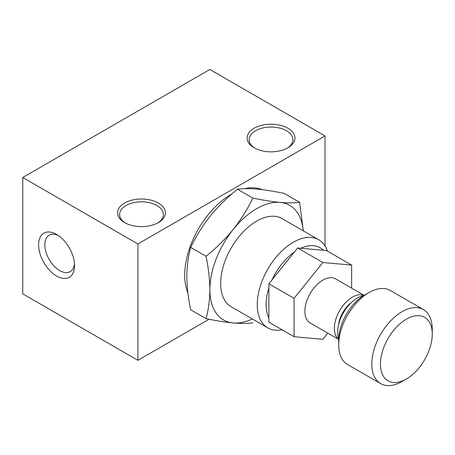 <?xml version="1.0" encoding="UTF-8"?>
<svg xmlns="http://www.w3.org/2000/svg" width="455" height="455" viewBox="0 0 455 455"><rect width="100%" height="100%" fill="white"/><g stroke="black" fill="none" stroke-linecap="round" stroke-linejoin="round"><path stroke-width="0.68" d="M323.283 250.267L300.84 248.259A44.647 25.776 -60 0 1 323.283 250.267L326.457 250.551L351.647 265.094L322.857 262.518L297.667 247.975L272.056 279.842A44.647 25.776 -60 0 1 294.499 251.922M268.882 317.943A44.647 25.776 -60 0 1 268.882 288.021L268.882 322.174L294.072 336.717L322.857 339.288L327.799 333.14M257.007 189.098C265.043 189.866 274.12 191.305 284.244 193.409L299.578 202.259C294.379 202.998 287.867 203.044 280.035 202.395C271.999 201.622 262.922 200.189 252.798 198.084L237.464 189.229C242.663 188.495 249.181 188.45 257.007 189.098M252.798 198.084C247.6 209.033 241.087 219.475 233.256 229.4C225.219 239.205 216.142 248.163 206.018 256.279C208.487 267.95 209.766 279.086 209.869 289.687C209.749 300.203 208.47 309.861 206.018 318.648L190.685 309.798C188.222 298.122 186.937 286.986 186.84 276.39C186.954 265.868 188.239 256.216 190.685 247.423C195.883 236.475 202.401 226.033 210.227 216.108C218.263 206.303 227.341 197.345 237.464 189.229M187.915 293.014A66.157 38.197 -60 0 1 232.05 193.779M244.727 188.677A66.157 38.197 -60 0 1 262.148 189.65M137.899 243.977L325.018 135.948L209.869 69.467L22.75 177.495L137.899 243.977L137.899 360.32L209.033 319.256M325.018 135.948L325.018 245.945M22.75 177.495L22.75 293.839L137.899 360.32M56.574 275.975A25.446 14.691 -120 0 0 74.569 265.583A25.446 14.691 -120 0 0 56.574 234.422A25.446 14.691 -120 0 0 38.584 244.813A25.446 14.691 -120 0 0 56.574 275.975M124.585 222.58A23.916 13.809 0 0 0 158.408 222.58A23.916 13.809 0 0 0 158.408 203.049A23.916 13.809 0 0 0 124.585 203.049A23.916 13.809 0 0 0 124.585 222.58L124.585 222.58M287.952 128.259A23.916 13.809 180 0 1 287.952 147.79A23.916 13.809 180 0 1 254.129 147.79A23.916 13.809 180 0 1 254.129 128.259A23.916 13.809 180 0 1 287.952 128.259M58.206 235.451A21.038 12.148 -120 0 0 49.174 235.178A21.038 12.148 -120 0 0 45.949 252.036A21.038 12.148 -120 0 0 59.69 270.577A21.038 12.148 -120 0 0 70.212 271.618A21.038 12.148 -120 0 0 74.495 263.655M254.88 148.205A21.88 12.632 180 0 1 249.158 139.685A21.88 12.632 180 0 1 262.666 128.014A21.88 12.632 180 0 1 286.513 130.756A21.88 12.632 180 0 1 292.923 139.685A21.88 12.632 180 0 1 287.202 148.205M157.657 222.995A21.88 12.632 0 0 0 163.379 214.476A21.88 12.632 0 0 0 141.499 201.844A21.88 12.632 0 0 0 119.614 214.476A21.88 12.632 0 0 0 125.335 222.995M303.326 230.867L299.578 202.259M206.018 318.648C216.142 320.752 225.219 322.191 233.256 322.959C241.082 323.607 247.594 323.562 252.798 322.828M206.018 256.279L190.685 247.423M282.037 329.767A50.892 29.382 -60 0 1 267.807 327.884A50.892 29.382 -60 0 1 267.807 269.121A50.892 29.382 -60 0 1 318.699 239.739A50.892 29.382 -60 0 1 327.446 251.12M267.807 327.884L231.203 306.75A50.892 29.382 -60 0 1 231.203 247.986A50.892 29.382 -60 0 1 282.094 218.605L318.699 239.739M252.337 318.949A66.157 38.197 -60 0 1 233.256 322.959A66.157 38.197 -60 0 1 209.869 289.687A66.157 38.197 -60 0 1 233.256 229.4A66.157 38.197 -60 0 1 280.035 202.395A66.157 38.197 -60 0 1 303.229 230.81M272.056 279.842L268.882 283.789L268.882 288.021M351.647 288.146L351.647 265.094M300.84 248.259L297.667 247.975M322.857 262.518L294.072 298.332L268.882 283.789M294.072 298.332L294.072 336.717M338.696 339.43L310.134 322.942A25.446 14.691 -60 0 1 310.134 293.56A25.446 14.691 -60 0 1 335.58 278.869L364.142 295.358M402.021 381.512L406.343 379.021A36.639 21.152 -60 0 1 380.431 364.063A36.639 21.152 -60 0 1 406.343 319.188A36.639 21.152 -60 0 1 432.25 334.146A36.639 21.152 -60 0 1 406.343 379.021L402.021 381.512A42.747 24.678 -60 0 1 380.647 383.628A42.747 24.678 -60 0 1 380.647 334.271A42.747 24.678 -60 0 1 423.395 309.588A42.747 24.678 -60 0 1 432.25 329.158L432.25 334.146M380.647 383.628L347.546 364.518A42.747 24.678 -60 0 1 338.691 344.947A42.747 24.678 -60 0 1 368.92 292.593A42.747 24.678 -60 0 1 390.293 290.478L423.395 309.588M338.691 344.947L338.691 339.959A36.639 21.152 -60 0 1 364.597 295.085L368.92 292.593M338.702 339.123A27.988 16.158 -60 0 1 343.406 312.767A27.988 16.158 -60 0 1 363.881 295.517M338.497 325.007A21.88 12.632 -60 0 1 351.55 302.393M338.696 339.339A25.446 14.691 -60 0 1 339.64 310.594A25.446 14.691 -60 0 1 364.063 295.403"/></g></svg>
